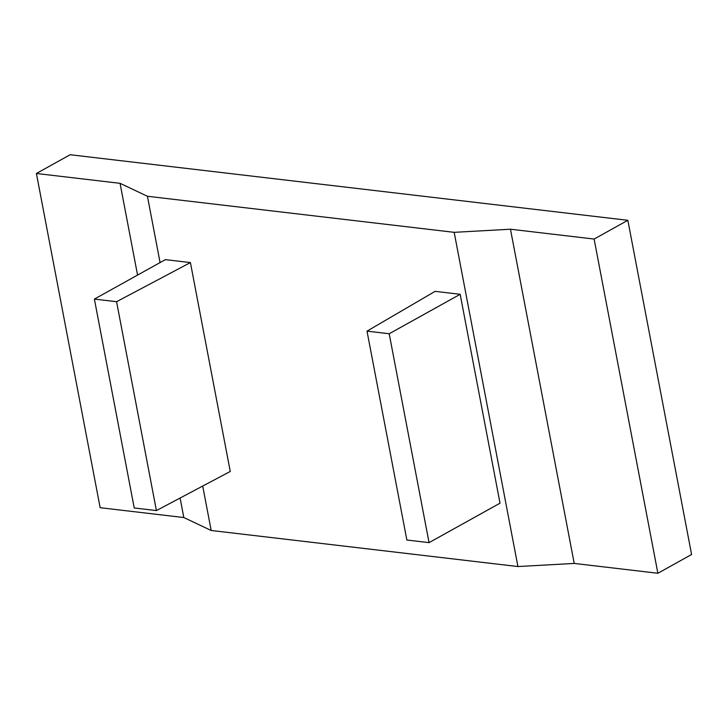 <?xml version="1.0" encoding="UTF-8"?>
<svg xmlns="http://www.w3.org/2000/svg" width="728" height="728" viewBox="0 0 728 728"><rect width="100%" height="100%" fill="white"/><g stroke="black" fill="none" stroke-linecap="round" stroke-linejoin="round"><path stroke-width="1.09" d="M190.408 262.581L230.257 471.462L156.411 510.583L116.571 301.701L190.408 262.581L165.347 259.641L94.385 299.09L116.571 301.701M160.078 262.571L147.429 196.269L454.181 232.332L517.936 566.548L211.184 530.485L202.712 486.058M435.107 291.355L460.169 294.303L500.018 503.185L429.047 542.633L406.861 540.021L367.012 331.14L435.107 291.355M94.385 299.09L134.225 507.971L156.411 510.583M454.181 232.332L510.465 229.22L594.121 239.057L627.845 220.302L70.125 154.736L36.4 173.482L120.056 183.32L147.429 196.269M211.184 530.485L183.811 517.535L180.098 498.034M36.4 173.482L100.155 507.698L183.811 517.535M517.936 566.548L574.219 563.427L657.875 573.264L691.6 554.518L627.845 220.302M460.169 294.303L389.198 333.752L429.047 542.633M389.198 333.752L367.012 331.14M657.875 573.264L594.121 239.057M137.565 275.084L120.056 183.32M574.219 563.427L510.465 229.22"/></g></svg>
